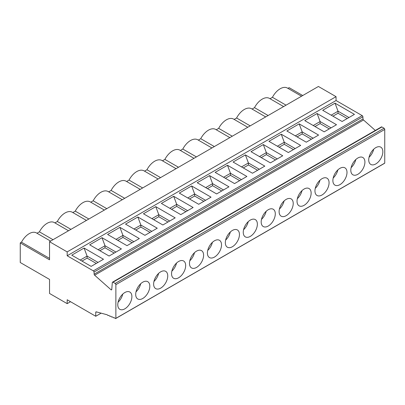 <?xml version="1.0" encoding="UTF-8"?>
<svg xmlns="http://www.w3.org/2000/svg" width="405" height="405" viewBox="0 0 405 405"><rect width="100%" height="100%" fill="white"/><g stroke="black" fill="none" stroke-linecap="round" stroke-linejoin="round"><path stroke-width="0.61" d="M241.542 166.916L248.412 162.952L245.405 154.907L233.072 162.03L252.482 173.234L264.814 166.116M348.978 117.521L338.038 111.208L338.038 113.233L332.925 116.184M347.222 118.533L338.038 113.233M275.522 159.929L266.338 154.629L261.225 157.58M282.736 155.763L263.331 144.56L250.999 151.678L270.408 162.886L282.741 155.763M277.278 158.917L266.338 152.604L263.331 144.56M295.204 148.569L284.264 142.251L284.264 144.281L279.151 147.233M293.448 149.582L284.264 144.281M241.426 179.612L230.491 173.299L230.491 175.33L225.372 178.281M239.674 180.63L230.491 175.33M234.556 183.581L246.888 176.464L227.478 165.255L215.151 172.378L234.556 183.581M197.225 182.726L216.629 193.929L228.962 186.811L209.557 175.608L197.225 182.726M264.814 166.111L245.405 154.907M324.182 131.838L336.514 124.72L317.105 113.511L304.773 120.634L324.182 131.838M299.184 123.864L286.851 130.982L306.256 142.185L318.588 135.067L299.179 123.864L302.191 131.903L302.191 133.934L297.073 136.885M342.109 121.49L354.441 114.367L335.031 103.164L322.699 110.281L342.109 121.49M288.33 152.533L300.662 145.415L281.257 134.212L268.925 141.33L288.33 152.533M111.132 289.838L111.765 289.469A0.992 0.572 -120 0 1 111.562 289.853A0.992 0.572 -120 0 1 111.132 289.838L94.643 275.213A0.992 0.572 -120 0 1 94.122 274.175L94.031 272.038A0.992 0.572 60 0 0 93.327 270.864L67.179 255.768L336.054 100.536L362.207 115.633A0.992 0.572 60 0 1 362.905 116.802L363.001 118.943A0.992 0.572 -120 0 0 363.518 119.981L375.308 130.435M125.525 224.122L144.929 235.325L157.261 228.207L137.857 217.004L125.525 224.122M179.299 193.074L198.708 204.282L211.035 197.159L191.631 185.956L179.299 193.074M161.372 203.421L180.782 214.63L193.114 207.507L173.704 196.303L161.372 203.426M143.451 213.774L162.856 224.977L175.188 217.86L155.778 206.651L143.451 213.774M107.598 234.47L127.008 245.673L139.335 238.555L119.931 227.352L107.598 234.47M102.004 237.7L89.672 244.817L109.082 256.026L121.414 248.903L102.004 237.7L105.011 245.744L105.011 247.769L99.898 250.725M103.488 259.256L84.078 248.047L71.751 255.17L91.155 266.374L103.488 259.256M80.215 260.056L87.09 256.092L84.078 248.047M106.793 208.656L93.18 200.799L90.755 202.196M336.054 100.536L336.054 96.663L318.411 86.478L49.537 241.714L67.179 251.9L67.179 255.768M49.537 241.714L49.537 259.813L20.25 242.904L20.25 262.511L49.537 279.42L49.537 293.458L67.179 303.644L67.179 299.771L95.752 316.27L101.134 313.161M111.765 289.469L112.317 282.543A0.992 0.572 60 0 1 112.519 282.158A0.992 0.572 60 0 1 113.015 282.209L115.172 283.454A0.992 0.572 60 0 1 115.876 284.669L115.876 318.355A0.992 0.572 60 0 1 115.724 318.522A0.992 0.572 60 0 1 114.843 318.117A0.992 0.572 -120 0 0 113.962 317.712A0.992 0.572 -120 0 0 113.926 317.733A0.992 0.572 60 0 1 113.891 317.758A0.992 0.572 60 0 1 113.01 317.353A0.992 0.572 -120 0 0 112.129 316.948A0.992 0.572 -120 0 0 112.094 316.973A0.992 0.572 60 0 1 112.053 316.999A0.992 0.572 60 0 1 111.172 316.594A0.992 0.572 -120 0 0 110.292 316.189A0.992 0.572 -120 0 0 110.256 316.214A0.992 0.572 60 0 1 110.221 316.234A0.992 0.572 60 0 1 109.34 315.829A0.992 0.572 -120 0 0 108.459 315.424A0.992 0.572 -120 0 0 108.424 315.449A0.992 0.572 60 0 1 108.383 315.475A0.992 0.572 60 0 1 107.502 315.07A0.992 0.572 -120 0 0 107.244 314.796L96.268 311.855A0.992 0.572 -120 0 0 95.955 311.885A0.992 0.572 -120 0 0 95.752 312.336L95.752 316.27M160.567 177.608L146.959 169.751L144.529 171.153M155.525 288.517A9.978 5.761 120 0 0 155.697 288.623A9.978 5.761 120 0 0 165.675 282.862A9.978 5.761 120 0 0 165.675 271.34A9.978 5.761 120 0 0 160.689 271.831A9.978 5.761 120 0 0 154.214 280.468A9.978 5.761 120 0 0 155.525 288.517M158.608 273.39A9.978 5.761 -60 0 1 153.94 281.475M116.068 239.36L122.938 235.391L119.931 227.352M284.087 200.951A9.978 5.761 -60 0 1 279.42 209.036M223.616 177.269L230.491 173.299L227.478 165.255M70.531 301.71L67.179 303.644M98.142 249.708L105.011 245.744L115.951 252.057M169.842 208.312L176.712 204.348L173.704 196.303M211.916 147.962L197.772 139.796A14.474 8.353 120 0 0 182.807 149.05L180.382 150.452M196.42 156.912L182.807 149.05M295.321 135.872L302.191 131.903L313.126 138.216M283.616 106.566L269.472 98.4A14.474 8.353 120 0 0 254.507 107.654L252.082 109.056M268.12 115.516L254.507 107.654M277.395 146.22L284.264 142.251L281.257 134.212M221.748 190.978L212.564 185.677L207.451 188.629M209.299 257.474A9.978 5.761 120 0 0 209.471 257.575A9.978 5.761 120 0 0 219.454 251.814A9.978 5.761 120 0 0 219.454 240.292A9.978 5.761 120 0 0 214.463 240.788A9.978 5.761 120 0 0 207.988 249.419A9.978 5.761 120 0 0 209.299 257.474M212.387 242.347A9.978 5.761 -60 0 1 207.719 250.432M227.225 247.121A9.978 5.761 120 0 0 227.397 247.227A9.978 5.761 120 0 0 237.376 241.466A9.978 5.761 120 0 0 237.376 229.944A9.978 5.761 120 0 0 232.389 230.435A9.978 5.761 120 0 0 225.914 239.071A9.978 5.761 120 0 0 227.225 247.121M230.308 231.994A9.978 5.761 -60 0 1 225.641 240.079M191.378 267.821A9.978 5.761 120 0 0 191.545 267.928A9.978 5.761 120 0 0 201.528 262.162A9.978 5.761 120 0 0 201.528 250.639A9.978 5.761 120 0 0 196.536 251.135A9.978 5.761 120 0 0 190.066 259.772A9.978 5.761 120 0 0 191.378 267.821M194.461 252.695A9.978 5.761 -60 0 1 189.793 260.779M133.878 241.709L122.938 235.391L122.938 237.421L117.825 240.373M86.442 220.406L72.298 212.24A14.474 8.353 120 0 0 57.333 221.494L54.903 222.897M70.946 229.351L57.333 221.494M205.578 200.313L194.638 193.995L191.631 185.956M132.121 242.722L122.938 237.421M114.195 253.069L105.011 247.769M137.599 298.87A9.978 5.761 120 0 0 137.771 298.971A9.978 5.761 120 0 0 147.754 293.21A9.978 5.761 120 0 0 147.754 281.688A9.978 5.761 120 0 0 142.762 282.179A9.978 5.761 120 0 0 136.288 290.815A9.978 5.761 120 0 0 137.599 298.87M140.687 283.743A9.978 5.761 -60 0 1 136.019 291.828M124.836 292.531A9.978 5.761 120 0 0 118.366 301.168A9.978 5.761 120 0 0 119.677 309.217A9.978 5.761 120 0 0 119.845 309.324A9.978 5.761 120 0 0 129.828 303.558A9.978 5.761 120 0 0 129.828 292.035A9.978 5.761 120 0 0 124.836 292.531M122.761 294.091A9.978 5.761 -60 0 1 118.093 302.176M151.915 218.665L158.79 214.696L155.778 206.651M187.652 210.661L176.712 204.348L176.712 206.373L171.598 209.329M169.725 221.008L158.79 214.696L158.79 216.721L153.672 219.677M331.168 115.172L338.038 111.208L335.031 103.164M259.468 156.568L266.338 152.599L266.338 154.629M311.374 139.234L302.191 133.934M259.352 169.265L248.412 162.952L248.412 164.977L243.299 167.933M257.595 170.277L248.412 164.977M313.242 125.52L320.117 121.556L320.117 123.581L314.999 126.537M247.769 127.266L233.624 119.1A14.474 8.353 120 0 0 218.66 128.355L216.23 129.757M232.267 136.212L218.66 128.355M301.543 96.218L287.398 88.052A14.474 8.353 120 0 0 272.433 97.306L270.003 98.709M286.046 105.168L272.433 97.306M373.709 149.202A9.978 5.761 -60 0 1 369.041 157.292M302.738 95.529L289.124 87.667L287.93 88.361M322.01 178.691A9.978 5.761 120 0 0 315.541 187.328A9.978 5.761 120 0 0 316.852 195.377A9.978 5.761 120 0 0 317.024 195.483A9.978 5.761 120 0 0 327.002 189.722A9.978 5.761 120 0 0 327.002 178.195A9.978 5.761 120 0 0 322.01 178.691M319.935 180.25A9.978 5.761 -60 0 1 315.267 188.335M263.078 226.425A9.978 5.761 120 0 0 263.245 226.532A9.978 5.761 120 0 0 273.228 220.771A9.978 5.761 120 0 0 273.228 209.243A9.978 5.761 120 0 0 268.237 209.739A9.978 5.761 120 0 0 261.767 218.376A9.978 5.761 120 0 0 263.078 226.425M266.161 211.299A9.978 5.761 -60 0 1 261.493 219.383M357.863 157.996A9.978 5.761 120 0 0 351.388 166.632A9.978 5.761 120 0 0 352.699 174.682A9.978 5.761 120 0 0 352.871 174.788A9.978 5.761 120 0 0 362.855 169.022A9.978 5.761 120 0 0 362.855 157.499A9.978 5.761 120 0 0 357.863 157.996M355.787 159.555A9.978 5.761 -60 0 1 351.12 167.64M112.519 282.158L381.394 126.927A0.992 0.572 60 0 1 381.89 126.973L384.051 128.223A0.992 0.572 60 0 1 384.75 129.433L384.75 163.119A0.992 0.572 60 0 1 384.603 163.286L115.724 318.522M329.295 128.886L320.117 123.581M229.843 137.614L215.698 129.448A14.474 8.353 120 0 0 200.733 138.702L198.303 140.105M214.346 146.564L200.733 138.702M302.008 190.598A9.978 5.761 -60 0 1 297.341 198.688M205.694 187.616L212.564 183.647L209.557 175.608M248.235 221.646A9.978 5.761 -60 0 1 243.567 229.731M250.31 220.087A9.978 5.761 120 0 0 243.84 228.724A9.978 5.761 120 0 0 245.152 236.773A9.978 5.761 120 0 0 245.324 236.879A9.978 5.761 120 0 0 255.302 231.118A9.978 5.761 120 0 0 255.302 219.591A9.978 5.761 120 0 0 250.31 220.087M286.163 199.392A9.978 5.761 120 0 0 279.688 208.023A9.978 5.761 120 0 0 280.999 216.078A9.978 5.761 120 0 0 281.171 216.184A9.978 5.761 120 0 0 291.154 210.418A9.978 5.761 120 0 0 291.154 198.895A9.978 5.761 120 0 0 286.163 199.392M339.937 168.343A9.978 5.761 120 0 0 333.467 176.98A9.978 5.761 120 0 0 334.778 185.029A9.978 5.761 120 0 0 334.945 185.136A9.978 5.761 120 0 0 344.928 179.374A9.978 5.761 120 0 0 344.928 167.847A9.978 5.761 120 0 0 339.937 168.343M375.789 147.643A9.978 5.761 120 0 0 369.314 156.279A9.978 5.761 120 0 0 370.626 164.329A9.978 5.761 120 0 0 370.798 164.435A9.978 5.761 120 0 0 380.776 158.674A9.978 5.761 120 0 0 380.776 147.152A9.978 5.761 120 0 0 375.789 147.643M304.089 189.039A9.978 5.761 120 0 0 297.614 197.675A9.978 5.761 120 0 0 298.925 205.725A9.978 5.761 120 0 0 299.098 205.831A9.978 5.761 120 0 0 309.076 200.07A9.978 5.761 120 0 0 309.076 188.548A9.978 5.761 120 0 0 304.089 189.039M115.876 318.355L384.75 163.119M178.61 261.483A9.978 5.761 120 0 0 172.14 270.12A9.978 5.761 120 0 0 173.451 278.169A9.978 5.761 120 0 0 173.623 278.275A9.978 5.761 120 0 0 183.602 272.514A9.978 5.761 120 0 0 183.602 260.987A9.978 5.761 120 0 0 178.61 261.483M176.069 168.662L161.924 160.496A14.474 8.353 120 0 0 146.959 169.751M336.054 96.663L67.179 251.9M337.861 169.903A9.978 5.761 -60 0 1 333.193 177.987M223.504 189.965L212.564 183.647L212.564 185.677M178.494 167.26L164.881 159.403L162.456 160.8M265.69 116.918L251.551 108.753A14.474 8.353 120 0 0 236.581 118.007L234.156 119.409M250.194 125.864L236.581 118.007M158.142 179.01L143.998 170.844A14.474 8.353 120 0 0 129.033 180.098L126.603 181.501M142.646 187.955L129.033 180.098M331.052 127.869L320.117 121.556L317.105 113.511M96.268 263.422L87.09 258.117L81.972 261.073M167.974 222.026L158.79 216.721M185.895 211.673L176.712 206.373M203.821 201.326L194.638 196.025L189.525 198.977M150.047 232.374L140.864 227.073L135.751 230.025M98.025 262.405L87.09 256.092L87.09 258.117M187.768 197.964L194.638 193.995L194.638 196.025M151.804 231.361L140.864 225.043L140.864 227.073M133.994 229.012L140.864 225.043L137.857 217.004M176.534 263.042A9.978 5.761 -60 0 1 171.867 271.127M49.537 258.39L21.48 242.195L20.25 242.904M50.59 241.102L36.45 232.936A14.474 8.353 120 0 0 21.48 242.195M68.516 230.754L54.371 222.588A14.474 8.353 120 0 0 39.407 231.842L36.982 233.245M53.02 239.704L39.407 231.842M104.368 210.058L90.224 201.892A14.474 8.353 120 0 0 75.259 211.147L72.829 212.549M88.867 219.004L75.259 211.147M122.29 199.711L108.15 191.545A14.474 8.353 120 0 0 93.18 200.799M140.216 189.358L126.071 181.192A14.474 8.353 120 0 0 111.107 190.446L108.682 191.848M124.72 198.308L111.107 190.446M193.99 158.315L179.85 150.149A14.474 8.353 120 0 0 164.881 159.403M93.327 270.864L362.207 115.633M94.031 272.038L362.905 116.802M94.122 274.175L363.001 118.943M113.015 282.209L381.89 126.973M115.172 283.454L384.051 128.223M94.643 275.213L363.518 119.981M115.876 284.669L384.75 129.433M95.752 312.336L96.486 311.916"/></g></svg>

